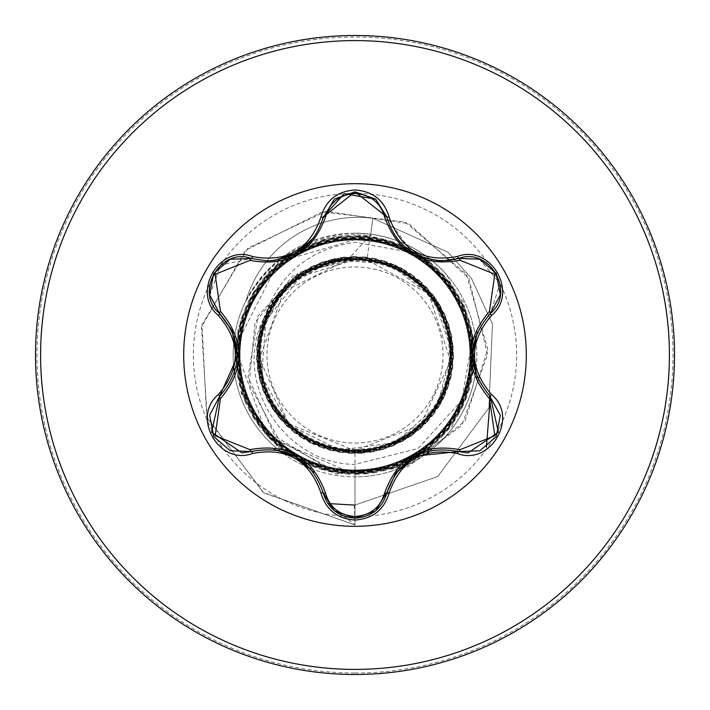 <?xml version="1.0" encoding="UTF-8"?>
<svg xmlns="http://www.w3.org/2000/svg" width="710" height="710" viewBox="0 0 710 710"><rect width="100%" height="100%" fill="white"/><g stroke="black" fill="none" stroke-linecap="round" stroke-linejoin="round"><path stroke-width="0.53" stroke-dasharray="3.55 2.66" d="M251.322 451.48L241.95 452.856L211.562 432.124L219.541 396.508L237.415 356.367M386.781 493.068C382.237 508.52 371.658 516.88 355.036 518.149M355 526.305A171.305 171.305 0 0 1 183.695 355A171.305 171.305 0 0 1 355 183.695A171.305 171.305 0 0 1 526.305 355A171.305 171.305 0 0 1 355 526.305M355 443.031A88.031 88.031 0 0 0 443.031 355A88.031 88.031 0 0 0 355 266.969A88.031 88.031 0 0 0 266.969 355A88.031 88.031 0 0 0 355 443.031M355 449.377A94.377 94.377 0 0 0 449.377 355A94.377 94.377 0 0 0 355 260.623A94.377 94.377 0 0 0 260.623 355A94.377 94.377 0 0 0 355 449.377M419.246 253.861L463.674 302.256L475.283 366.094L452.084 426.639L401.035 466.381L336.682 473.978L277.743 447.14L241.293 393.659L237.903 328.943L268.575 272.01L324.497 239.27L389.186 240.441L443.848 275.196L472.469 333.469L466.417 398.008L427.429 449.954L367.141 473.81L303.214 462.618L254.57 419.628L235.596 357.645L251.873 294.774L298.528 249.769L361.905 235.773L423.24 256.993L464.393 307.066L473.295 371.401L447.309 430.775L394.041 467.863L329.245 471.617L272.116 440.981L239.377 384.891L240.788 320.086L275.933 265.496L334.428 237.353L398.931 243.947L450.557 283.361L473.907 343.835L462.174 407.691L418.785 455.971L356.633 474.422L293.896 457.613L249.29 410.584L235.835 347.075L257.57 285.926L308.016 245.198L372.413 236.847L431.565 263.339L468.201 316.935L471.396 381.74L440.271 438.611L383.915 470.881L319.127 468.919L264.839 433.322L237.193 374.605L244.311 310.155L284.151 258.857L344.811 236.004L408.578 248.26L456.486 292.041L474.431 354.361L457.098 416.956L409.697 461.163L346.063 474.094L285.118 451.844L244.808 401.043L236.998 336.575L263.996 277.654L317.911 241.48L382.726 238.835L439.348 270.448L471.12 327.079L468.609 391.84L432.541 445.836L373.629 472.966L309.223 465.307L258.271 425.05L235.924 364.203L248.713 300.534L292.866 253.008L355.355 235.569L417.799 253.417L461.615 301.182L474.014 364.931L451.267 425.68L400.12 465.582L335.582 472.842L276.891 445.347L241.16 391.121L239.075 326.298L271.176 269.924L328.073 238.649L392.808 241.711L446.501 278.24L473.117 337.374L464.908 401.727L424.225 452.323L363.2 474.147L299.647 460.825L252.503 416.3L235.578 353.651L253.931 291.366L302.061 247.941L365.916 236.075L426.461 259.31L465.955 310.811L472.674 375.395L444.691 433.863L390.154 469.141L325.331 470.686L269.214 438.097L238.418 380.933L242.039 316.225L279.03 262.842L338.377 236.732L402.668 245.5L452.909 286.609L474.209 347.82L460.346 411.259L415.43 458.012L352.639 474.404L290.532 455.536L247.506 407.052L236.164 343.099L259.895 282.757L311.726 243.681L376.353 237.495L434.6 265.966L469.425 320.796L470.437 385.619L437.369 441.478L379.965 471.795L315.267 467.624L262.203 430.18L236.599 370.629L245.908 306.392L287.443 256.514L348.841 235.729L412.164 250.142L458.518 295.449L474.378 358.39L454.986 420.32L406.129 462.929L342.096 473.73L281.976 449.501L243.326 397.343L237.672 332.679L266.632 274.663L321.745 240.299L386.568 239.82L442.161 273.35L471.99 330.993L467.295 395.665L429.399 448.427L369.644 473.526L305.469 463.674L255.946 421.722L235.684 360.139L250.63 296.94L296.327 250.976L359.42 235.649L421.163 255.573L463.364 304.794L473.614 368.925L448.88 428.822L396.384 467.029L331.712 472.132L273.927 442.694L240.024 387.305L240.078 322.491L274.078 267.164L331.952 237.814L396.597 243.051L449.031 281.373L473.641 341.341L463.257 405.445L420.906 454.595L359.127 474.36L296.061 458.873L250.488 412.794L235.693 349.56L256.132 288.003L305.735 246.21L369.937 236.51L429.621 261.759L467.384 314.583L471.937 379.282L442.002 436.819L386.338 470.242L321.532 469.647L266.49 435.186L237.628 377.09L243.397 312.471L282.154 260.366L342.318 236.244L406.342 247.169L455.128 289.911L474.386 351.867L458.376 414.8L411.915 459.991L348.557 474.253L287.177 453.299L245.793 403.333L236.643 339.052L262.398 279.58L315.551 242.279L380.267 238.276L437.564 268.708L470.508 324.656L469.354 389.453L434.422 444.194L376.114 472.549L311.53 466.239L259.762 427.065L236.146 366.697L247.595 302.771L290.727 254.34L352.861 235.587L415.652 252.121L460.462 298.954L474.2 362.437L452.74 423.63L402.41 464.615L338.067 473.224L278.799 446.963L241.941 393.491L238.489 328.748L269.427 271.69L325.642 239.234L390.429 240.947L444.877 276.35L472.727 334.88L465.858 399.419L426.257 450.841L365.694 473.952L301.865 461.961L253.816 418.447L235.578 356.145L252.618 293.505L299.833 249.077L363.422 235.871L424.429 257.819L465.006 308.504L473.082 372.91L446.324 431.964L392.532 468.378L327.78 471.289L270.971 439.863L238.995 383.382L241.258 318.595L277.122 264.457L335.883 237.113L400.378 244.524L451.445 284.559L474.04 345.326L461.5 409.049L417.586 456.716L355 474.431L267.43 436.685L235.196 346.986L278.586 261.963L370.132 235.232L347.873 259.789L283.725 291.402L259.496 358.612L288.695 423.897L355 450.673L420.524 424.775L450.575 361.044L428.831 293.94L367.017 259.895L354.414 259.833L300.854 276.474L265.868 320.423L261.608 376.415L289.414 425.139L339.717 450.016L395.355 442.605L437.449 405.454L451.791 351.086L433.526 297.916L388.911 263.809L332.777 260.064L283.911 287.958L258.546 338.102L264.963 394.032L301.075 437.236L355 453.548L404.948 439.952L441.141 402.863L453.512 352.488L438.611 302.833L400.564 267.617L349.879 256.585L300.658 272.791L266.427 311.788L256.754 362.677L274.282 411.534L314.086 444.655L365.313 453.007L413.584 434.245L445.72 393.491L452.705 342.176L432.656 294.33L391.157 263.33L339.602 257.668L292.351 278.932L262.416 321.239L258.094 372.901L280.565 419.574L323.654 448.427L375.341 451.427L421.491 427.739L449.181 384.003L450.868 332.165L426.071 286.733L381.554 260.1L329.804 259.727L284.914 285.722L259.469 330.798L260.41 382.646L287.488 426.781L333.247 451.116L385.015 448.862L428.476 420.675L451.64 374.303L448.081 322.642L418.767 279.864L371.889 257.908L320.245 262.78L278.311 293.115L257.508 340.631L263.676 392.026L295.129 433.277L343.063 452.82L394.387 445.33L434.751 412.892L453.095 364.39L444.3 313.332L410.806 273.776L361.86 256.692L311.051 266.8L272.347 301.333L256.55 350.651L267.981 401.256L303.445 438.984L353.26 453.53L403.449 440.812L440.324 404.301L453.539 354.228L439.49 304.279L402.1 268.433L351.61 256.514L302.105 271.85L267.217 310.217L256.638 360.973L273.279 410.069L312.56 443.945L363.547 453.175L412.235 435.221L445.01 395.115L452.909 343.817L433.712 295.715L392.674 263.942L341.288 257.411L293.612 277.912L262.993 319.695L257.819 371.33L279.536 418.376L322.171 447.912L373.868 451.72L420.347 428.76L448.747 385.37L451.196 333.611L427.003 287.719L382.947 260.499L331.064 259.407L285.908 284.737L259.789 329.573L260.037 381.341L286.574 425.92L331.969 450.814L383.817 449.244L427.615 421.625L451.382 375.537L448.48 323.822L419.734 280.698L373.087 258.129L321.461 262.336L279.065 292.183L257.703 339.344L263.233 390.908L294.082 432.461L341.856 452.669L393.162 445.862L434.014 413.894L452.962 365.73L444.842 314.503L411.924 274.557L363.209 256.798L312.285 266.197L273.119 300.161L256.621 349.276L267.315 399.97L302.265 438.248L351.761 453.495L402.215 441.496L439.552 405.623L453.548 355.674L440.289 305.628L403.395 269.152L353.207 256.47L303.41 271.034L267.963 308.779L256.55 359.384L272.374 408.703L311.078 443.217L361.905 453.308L410.85 436.197L444.327 396.606L453.095 345.539L434.697 297.037L394.29 264.626L342.93 257.197L295.005 276.82L263.605 318.142L257.535 369.573L278.462 417.072L320.503 447.309L372.182 452.039L419.024 429.914L448.205 387.012L451.56 335.298L428.174 288.997L384.545 260.987L332.741 258.999L287.071 283.609L260.242 327.931L259.629 379.823L285.393 424.757L330.496 450.451L382.273 449.696L426.603 422.707L451.045 377.045L448.933 325.189L420.844 281.675L374.472 258.396L322.784 261.866L279.962 291.118L257.925 338.031L262.744 389.639L293.097 431.671L340.534 452.474L392.026 446.324L433.215 414.951L452.82 366.928L445.374 315.702L412.892 275.249L364.496 256.913L313.367 265.682L273.847 299.096L256.7 348.042L266.738 398.834L301.2 437.564L350.5 453.442L401.07 442.117L438.895 406.697L453.521 357.006L440.91 306.72L404.585 269.836L354.476 256.452L304.608 270.315L268.584 307.634L256.496 357.955L271.646 407.567L309.782 442.561L360.511 453.388L409.626 437.023L443.706 397.928L453.22 347.021L435.576 298.271L395.656 265.229L344.492 257.011L296.212 275.906L264.226 316.651L257.322 368.055L277.424 415.776L319.047 446.759L370.522 452.314L417.808 430.934L447.637 388.618L451.871 336.895L429.319 290.283L386.142 261.502L334.419 258.626L288.331 282.429L260.73 326.289L259.203 378.119L284.204 423.55L328.774 449.989L380.658 450.149L425.37 423.985L450.664 378.67L449.457 326.893L422.068 282.793L376.193 258.76L324.355 261.342L281.089 289.822L258.227 336.407L262.167 388.059L291.828 430.633L338.936 452.226L390.527 446.918L432.275 416.158L452.616 368.49L445.942 317.042L414.125 276.163L365.881 257.055L314.716 265.061L274.61 298.005L256.807 346.622L266.17 397.662L300.055 436.81L349.222 453.379L399.899 442.729L438.221 407.78L453.495 358.293L441.531 307.838L405.65 270.466L355.763 256.461L305.646 269.702L269.214 306.507L256.47 356.766L270.963 406.466L308.735 442.01L359.207 453.459L408.623 437.68L443.12 399.109L453.317 348.255L436.339 299.363L396.704 265.788L345.513 257.109L296.975 275.737L264.768 316.491C230.502 379.885 283.565 464.056 355 464.393L418.048 448.516L461.864 400.316L472.753 335.928L447.309 275.507A121.818 121.818 0 0 1 355 476.818A121.818 121.818 0 0 1 246.201 300.197A116.52 116.52 0 0 1 372.83 218.298L370.567 235.614L419.246 253.861L355 242.27C309.48 249.13 279.403 273.874 264.768 316.491M370.753 234.202L355 233.182A121.818 121.818 0 0 1 430.792 259.629A121.818 121.818 0 0 0 355 233.182C306.072 235.081 269.809 257.419 246.201 300.197L245.926 301.138A116.52 116.52 0 0 1 372.83 218.298L448.072 252.272L471.52 278.506L492.456 323.973L488.915 407.842L437.697 476.543L355 505.059L437.697 476.543L488.915 407.842L492.456 323.973L471.52 278.506L448.072 252.272L372.83 218.298L370.753 234.202C401.398 238.649 426.914 252.414 447.309 275.507M355 674.5A319.5 319.5 0 0 0 674.5 355A319.5 319.5 0 0 0 355 35.5A319.5 319.5 0 0 0 35.5 355A319.5 319.5 0 0 0 355 674.5A319.5 319.5 0 0 0 674.5 355A319.5 319.5 0 0 0 355 35.5M355 233.182A121.818 121.818 0 0 0 234.522 337.01M233.883 341.927A121.818 121.818 0 0 0 233.883 368.073M234.486 372.803A121.818 121.818 0 0 0 279.012 450.211M282.891 453.184A121.818 121.818 0 0 0 306.019 466.532M310.536 468.414A121.818 121.818 0 0 0 399.659 468.334A121.818 121.818 0 0 1 355 476.818M245.926 301.138C269.738 258.529 306.099 236.35 355 234.593L370.567 235.614M370.132 235.232L367.017 259.895M355 453.548L355 524.947L263.259 492.483L206.69 416.646L202.004 324.861L247.772 248.296L325.961 211.305L408.836 223.677L468.804 278.258L487.592 354.352L461.757 425.494L402.863 468.591L332.644 471.467L275.036 436.144L248.021 377.161L258.041 315.799L298.733 272.436L354.414 259.833M355 474.431L355 524.947L263.907 492.953L207.222 418.11L201.462 327.07L245.607 250.293L322.438 211.864L405.064 221.946L466.346 274.273L487.779 349.187L465.032 420.932L408.49 466.479L338.839 472.913L279.598 441.008L249.148 384.003L255.085 322.313L292.511 276.296L346.622 259.505L354.077 259.753M347.873 259.789L346.622 259.505M404.23 466.426A121.818 121.818 0 0 0 426.879 453.353A121.818 121.818 0 0 1 404.23 466.426M430.677 450.459A121.818 121.818 0 0 0 475.452 373.203A121.818 121.818 0 0 1 430.677 450.459M476.082 368.357A121.818 121.818 0 0 0 476.082 341.652A121.818 121.818 0 0 1 476.082 368.357M475.452 336.797A121.818 121.818 0 0 0 430.819 259.656A121.818 121.818 0 0 1 475.452 336.797M354.432 505.085L355 524.947L327.825 503.523M209.778 295.236L220.561 265.141L251.322 258.52M375.643 199.182L386.781 216.932L411.019 251.473M479.365 259.114L500.035 283.503L490.397 313.447M468.014 452.918L458.678 451.56L414.968 456.148M334.41 510.801L323.281 493.033M355 673.009A318.009 318.009 0 0 0 673.009 355A318.009 318.009 0 0 0 355 36.991A318.009 318.009 0 0 0 36.991 355A318.009 318.009 0 0 0 355 673.009M500.08 283.743A161.64 161.64 0 0 0 209.885 283.814A161.64 161.64 0 0 0 365.907 516.268A161.64 161.64 0 0 0 500.08 426.275M500.089 426.248A161.64 161.64 0 0 0 500.089 283.743"/><path stroke-width="1.06" d="M230.475 259.221L251.322 258.52L267.714 260.925L251.322 258.52C220.49 246.787 193.972 292.573 219.541 313.492C243.122 341.146 243.122 368.818 219.541 396.508L211.571 432.15L241.95 452.856L251.322 451.48C287.106 444.859 311.095 458.704 323.281 493.033C327.887 508.564 338.475 516.942 355.036 518.149C371.578 516.942 382.158 508.582 386.781 493.068C398.94 458.82 422.911 444.984 458.678 451.56L468.014 452.918L498.393 432.212L490.397 396.553L486.377 447.264M384.483 216.674C380.267 202.412 370.434 194.7 355 193.528C339.584 194.735 329.777 202.457 325.579 216.701C312.622 252.6 287.408 267.164 249.938 260.375L215.139 274.3L220.464 311.37C245.021 340.516 245.021 369.608 220.464 398.63L215.165 435.745L249.938 449.625C287.514 442.898 312.728 457.462 325.579 493.299C329.777 507.543 339.584 515.265 355 516.472C370.442 515.3 380.267 507.588 384.483 493.326C397.449 457.488 422.636 442.942 460.053 449.696L494.843 435.727L489.483 398.674C464.864 369.493 464.864 340.383 489.483 311.326L494.817 274.229L460.053 260.304C422.53 266.995 397.343 252.449 384.483 216.674A2.547 0.799 166.6 0 1 386.781 216.932C394.866 244 413.38 258.635 442.339 260.836C413.611 258.866 395.088 244.231 386.781 216.932L355.036 191.851L323.281 216.967C315.036 244.267 296.514 258.91 267.714 260.925C296.611 258.786 315.133 244.133 323.281 216.967L344.226 193.706L375.643 199.182M355 526.305A171.305 171.305 0 0 1 183.695 355A171.305 171.305 0 0 1 355 183.695A171.305 171.305 0 0 1 526.305 355A171.305 171.305 0 0 1 355 526.305M252.529 256.532C286.645 262.922 309.462 249.751 320.964 217.02C325.899 200.291 337.241 191.274 355 189.96C372.777 191.238 384.145 200.247 389.107 216.985C400.635 249.671 423.426 262.833 457.471 256.461C490.752 243.841 519.081 293.07 491.515 315.488C468.919 341.847 468.919 368.188 491.515 394.511C519.099 416.992 490.69 466.177 457.471 453.539C423.4 447.185 400.609 460.346 389.107 493.015C384.145 509.753 372.777 518.761 355 520.039C337.241 518.726 325.89 509.709 320.964 492.98C309.436 460.231 286.618 447.06 252.529 453.468C219.266 466.124 190.875 416.921 218.423 394.476C240.965 368.144 240.965 341.829 218.423 315.524C190.857 293.017 219.328 243.867 252.529 256.532A2.547 0.595 -73.3 0 1 251.322 258.52L252.645 258.893M355 674.5A319.5 319.5 0 0 0 674.5 355A319.5 319.5 0 0 0 355 35.5A319.5 319.5 0 0 0 35.5 355A319.5 319.5 0 0 0 355 674.5A319.5 319.5 0 0 1 35.5 355A319.5 319.5 0 0 1 355 35.5M234.522 337.01A121.818 121.818 0 0 0 233.883 341.927M233.883 368.073A121.818 121.818 0 0 0 234.486 372.803M279.012 450.211A121.818 121.818 0 0 0 282.891 453.184M306.019 466.532A121.818 121.818 0 0 0 310.536 468.414M399.659 468.334A121.818 121.818 0 0 0 404.23 466.426A121.818 121.818 0 0 1 399.659 468.334M426.879 453.353A121.818 121.818 0 0 0 430.677 450.459A121.818 121.818 0 0 1 426.879 453.353M475.452 373.203A121.818 121.818 0 0 0 476.082 368.357A121.818 121.818 0 0 1 475.452 373.203M476.082 341.652A121.818 121.818 0 0 0 475.452 336.797A121.818 121.818 0 0 1 476.082 341.652M327.825 503.523L354.432 505.085M218.423 394.476A2.547 0.595 46.6 0 1 219.541 396.508L237.415 356.367L232.046 330.789L219.541 313.492L209.778 295.236M442.339 260.836L458.678 258.44L442.339 260.836M489.483 311.326A2.547 0.799 -133.3 0 1 490.397 313.447C466.816 341.093 466.816 368.792 490.397 396.553C466.763 368.863 466.763 341.164 490.397 313.447C515.966 292.618 489.58 246.761 458.678 258.44L479.365 259.114M457.471 453.539A2.547 0.595 -73.4 0 1 458.678 451.56L414.968 456.148L395.514 473.588L386.781 493.068A2.547 0.799 13.4 0 1 384.483 493.326M355.036 518.149L334.41 510.801M320.964 492.98A2.547 0.595 -13.3 0 1 323.281 493.033C311.14 458.793 287.151 444.939 251.322 451.48A2.547 0.799 73.3 0 1 249.938 449.625M489.483 398.674A2.547 0.799 133.3 0 0 490.397 396.553A2.547 0.595 -46.7 0 1 491.515 394.511M479.516 450.823L458.678 451.56A2.547 0.799 106.6 0 0 460.053 449.696M460.053 260.304A2.547 0.799 73.4 0 0 458.678 258.44A2.547 0.595 -106.6 0 1 457.471 256.461M334.312 510.73L323.281 493.033A2.547 0.799 166.7 0 0 325.579 493.299M325.579 216.701A2.547 0.799 13.3 0 0 323.281 216.967A2.547 0.595 -166.7 0 1 320.964 217.02M209.752 414.924L219.541 396.508A2.547 0.799 -133.4 0 0 220.464 398.63M249.938 260.375A2.547 0.799 106.7 0 1 251.313 258.511M218.423 315.524A2.547 0.595 -46.6 0 0 219.541 313.492A2.547 0.799 133.4 0 1 220.464 311.37M500.204 295.049L490.397 313.447A2.547 0.595 46.7 0 0 491.515 315.488M389.107 493.015A2.547 0.595 -166.6 0 0 386.781 493.068L395.514 473.588M375.732 199.253L386.781 216.932A2.547 0.595 -13.4 0 0 389.107 216.985M252.529 453.468A2.547 0.595 -106.7 0 0 251.322 451.48L252.627 451.107M355 669.406A314.406 314.406 0 0 0 669.406 355A314.406 314.406 0 0 0 355 40.594A314.406 314.406 0 0 0 40.594 355A314.406 314.406 0 0 0 355 669.406M477.253 377.889L472.469 354.947L477.28 332.058M396.375 472.381L413.797 456.814M411.019 251.473L418.643 255.68L424.908 258.103L437.449 260.623L448.684 260.481L458.678 258.44L479.632 259.221M296.318 456.761L313.731 472.372M274.051 449.43L296.274 456.734M313.696 237.681L296.221 253.301L273.989 260.579M220.517 314.432L232.046 330.789M232.658 332.138L237.433 355.009M500.275 415.394L496.272 436.606L479.916 450.673M489.421 395.603L500.222 415.075M490.397 313.447L489.412 314.406M458.678 451.56L457.355 451.178M375.634 510.827L387.11 491.746M479.933 259.336L496.29 273.43L500.275 294.632M375.386 511.031L355 518.149L334.641 510.996M458.678 258.44L457.373 258.813M386.781 216.932L387.119 218.263M323.281 493.033L322.952 491.702M334.667 198.995L355.036 191.851L375.404 198.986M322.952 218.281L334.41 199.19M213.683 436.535L209.69 415.341M230.058 450.619L213.692 436.543M251.322 451.48L230.359 450.735M219.541 396.508L220.526 395.559M209.681 294.641L213.71 273.43L230.084 259.372M219.541 313.492L209.734 294.961"/></g></svg>
